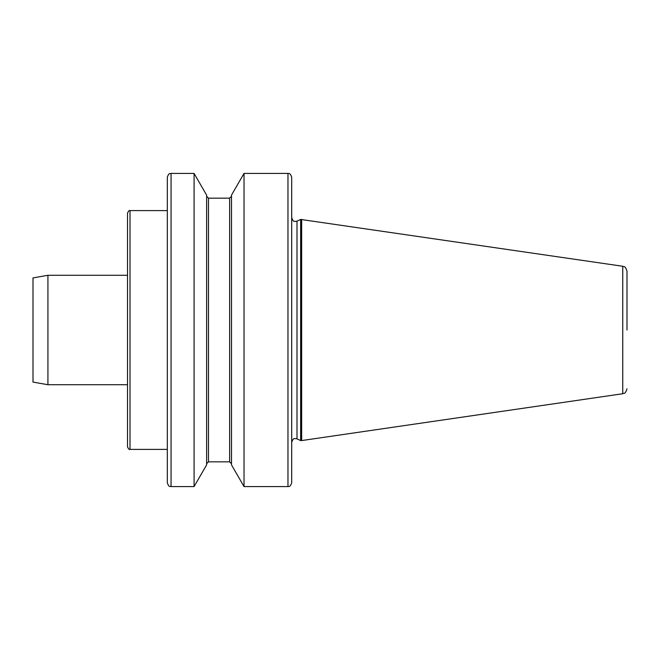 <?xml version="1.0" encoding="UTF-8"?>
<svg xmlns="http://www.w3.org/2000/svg" width="660" height="660" viewBox="0 0 660 660"><rect width="100%" height="100%" fill="white"/><g stroke="black" fill="none" stroke-linecap="round" stroke-linejoin="round"><path stroke-width="0.99" d="M167.318 210.606L130.012 210.606L130.012 449.394C129.368 449.881 128.535 449.047 127.52 446.911L127.52 213.089L127.52 275.278L47.924 275.278L47.924 384.722L33 382.09L33 277.909L47.924 275.278M127.52 330L127.52 384.722L47.924 384.722M627 330L627 271.186C624.929 264.833 623.947 267.284 622.743 266.26L300.647 219.434L300.647 440.566L301.645 440.566L301.645 219.434M167.318 482.856L167.318 177.144C169.257 171.93 170.206 174.075 171.055 173.415L171.055 486.585C170.206 485.925 169.257 488.07 167.318 482.856M130.012 449.394L167.318 449.394L167.318 330M194.089 173.415L194.089 486.585L206.621 464.871L206.621 195.129L194.089 173.415L171.055 173.415M291.695 177.144L291.695 482.856C289.765 488.02 288.486 486.065 287.966 486.585L287.966 173.415C288.486 173.935 289.765 171.98 291.695 177.144M287.966 486.585L244.035 486.585L244.035 173.415L287.966 173.415M244.035 486.585L231.495 464.871L231.495 195.129L244.035 173.415M627 388.814C624.929 395.167 623.947 392.716 622.743 393.739L622.743 266.26M300.647 440.566L297 438.867L297 221.133L295.424 221.479C294.533 220.811 293.626 222.973 291.695 217.75M208.486 198.165L208.486 461.835L229.63 461.835L229.63 198.165L208.486 198.165L206.621 196.3M297 438.867L295.424 438.52C294.533 439.189 293.626 437.027 291.695 442.249M622.743 393.739L301.645 440.566M194.089 486.585L171.055 486.585M229.63 461.835L231.495 463.699M229.63 198.165L231.495 196.3M208.486 461.835L206.621 463.699M297 221.133L300.647 219.434M130.012 210.606C129.368 210.119 128.535 210.952 127.52 213.089"/></g></svg>
